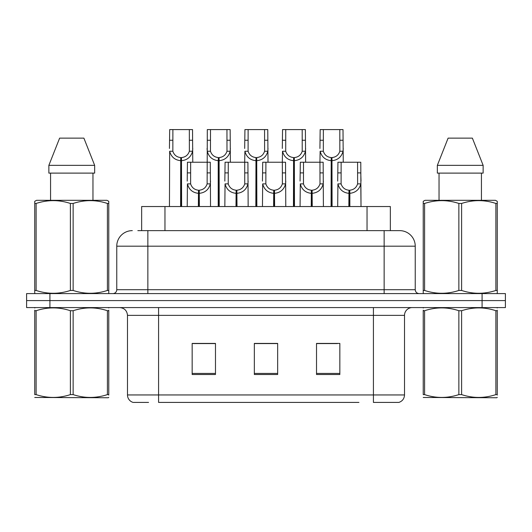 <?xml version="1.0" encoding="UTF-8"?>
<svg xmlns="http://www.w3.org/2000/svg" width="532" height="532" viewBox="0 0 532 532"><rect width="100%" height="100%" fill="white"/><g stroke="black" fill="none" stroke-linecap="round" stroke-linejoin="round"><path stroke-width="0.8" d="M141.652 230.635L141.652 206.536L390.348 206.536L390.348 230.635M148.561 402.411L133.472 402.411M404.513 394.95C404.293 398.674 402.431 401.161 398.914 402.411L373.417 402.411L373.417 394.95L404.513 394.95L404.513 315.356A7.774 7.774 0 0 1 412.28 307.582M133.086 402.411A7.774 7.774 0 0 1 127.487 394.95L127.487 315.356C127.028 310.635 124.441 308.048 119.72 307.582M49.915 293.591L505.4 293.591L505.4 300.587L26.6 300.587L26.6 307.582L49.915 307.582L49.915 300.587L26.6 300.587L26.6 293.591L49.915 293.591L49.915 300.587L505.4 300.587L505.4 307.582L49.915 307.582M339.842 374.508L339.842 343.413L316.52 343.413L316.52 374.508L339.842 374.508M215.48 374.508L215.48 343.413L192.158 343.413L192.158 374.508L215.48 374.508M277.657 374.508L277.657 343.413L254.343 343.413L254.343 374.508L277.657 374.508M358.947 402.411L158.583 402.411L158.583 394.95L373.417 394.95L373.417 315.356L127.487 315.356M212.9 343.572L204.707 343.572M193.043 343.572L215.48 343.572M316.52 343.572L337.414 343.572M325.757 343.572L317.564 343.413M268.288 343.413L262.176 343.572M277.657 343.572L254.343 343.572M138.187 230.635L399.452 230.635M137.835 230.635L147.856 230.635L147.856 246.176L116.761 246.176L116.761 289.707A3.884 3.884 0 0 1 112.877 293.591M132.308 230.635A15.548 15.548 0 0 0 116.761 246.176M399.692 230.635A15.548 15.548 0 0 1 415.239 246.176L415.239 289.707C415.465 292.068 416.762 293.365 419.123 293.591M198.363 206.536L198.502 190.217C194.513 189.804 191.886 187.696 190.616 183.886L190.649 162.233L210.293 162.233L210.532 206.536M198.363 193.322C192.571 192.67 188.927 189.525 187.43 183.886L187.217 206.536M187.217 181.099L187.45 162.233L190.649 162.233M199.247 206.536L199.247 190.217C203.237 189.804 205.864 187.696 207.134 183.886L207.307 129.589L210.506 129.589L210.466 151.241C211.736 155.051 214.363 157.159 218.353 157.572L218.353 206.536M199.247 190.217L199.38 206.536M198.502 190.217L198.502 206.536M210.532 181.099L210.32 183.886C208.823 189.525 205.179 192.67 199.38 193.322M180.601 206.536L180.734 157.572C176.744 157.159 174.117 155.051 172.847 151.241L172.887 129.589L192.531 129.589L192.764 162.233M180.601 160.677C174.802 160.026 171.158 156.88 169.661 151.241L169.449 206.536M169.449 148.455L169.688 129.589L172.887 129.589M181.478 206.536L181.478 157.572C185.469 157.159 188.095 155.051 189.365 151.241L189.332 129.589M181.478 157.572L181.618 206.536M180.734 157.572L180.734 206.536M192.764 148.455L192.551 151.241C191.055 156.88 187.41 160.026 181.618 160.677M108.774 397.338L108.289 397.75L34.74 397.471M108.774 395.116L108.774 394.604C108.774 398.368 108.774 398.368 108.774 394.604L107.404 394.604L107.404 310.728C96.026 306.964 84.601 306.964 73.137 310.728L70.384 310.728C59.012 306.964 47.587 306.964 36.116 310.728L34.74 310.728C34.74 306.964 34.74 306.964 34.74 310.728L34.74 310.216M73.137 310.728L73.137 394.604C84.508 398.368 95.933 398.368 107.404 394.604M73.137 394.604L70.384 394.604L70.384 310.728M108.774 310.223L108.774 310.728C108.774 306.964 108.774 306.964 108.774 310.728L107.404 310.728M108.774 307.948L108.289 307.582M35.225 307.582L34.74 307.988M108.774 310.728L108.774 394.604M36.116 310.728L36.116 394.604L34.74 394.604L34.74 310.728M36.116 394.604C47.494 398.368 58.912 398.368 70.384 394.604M34.74 394.604C34.74 398.368 34.74 398.368 34.74 394.604M108.289 293.591L108.774 293.312L108.774 290.452L107.404 290.452L107.404 203.463C96.026 199.7 84.601 199.7 73.137 203.463L70.384 203.463C59.012 199.7 47.587 199.7 36.116 203.463L34.74 203.463L34.74 201.322L36.542 200.318L34.74 201.322L34.74 291.43M73.137 203.463L73.137 290.452C84.508 294.216 95.933 294.216 107.404 290.452M73.137 290.452L70.384 290.452L70.384 203.463M36.116 203.463L36.116 290.452C47.494 294.216 58.912 294.216 70.384 290.452M36.116 290.452L34.74 290.452L34.74 293.312L35.225 293.591M108.774 291.43L108.774 201.322L106.979 200.318L108.774 201.322L108.774 203.463L107.404 203.463M106.979 200.318L36.542 200.318M83.896 138.14L94.656 165.346L83.896 138.14L59.624 138.14L48.864 165.346L48.864 173.113L94.656 173.113L94.656 165.346L48.864 165.346L59.624 138.14M50.56 173.113L50.56 200.318M92.96 200.318L92.96 173.113M94.656 165.346L94.656 173.113M497.26 397.338L496.775 397.75L423.226 397.471M497.26 395.116L497.26 394.604C497.26 398.368 497.26 398.368 497.26 394.604L495.884 394.604L495.884 310.728C484.506 306.964 473.088 306.964 461.616 310.728L458.863 310.728C447.492 306.964 436.067 306.964 424.596 310.728L423.226 310.728C423.226 306.964 423.226 306.964 423.226 310.728L423.226 310.216M461.616 310.728L461.616 394.604C472.988 398.368 484.413 398.368 495.884 394.604M461.616 394.604L458.863 394.604L458.863 310.728M497.26 310.223L497.26 310.728C497.26 306.964 497.26 306.964 497.26 310.728L495.884 310.728M497.26 307.948L496.775 307.582M423.711 307.582L423.226 307.988M497.26 310.728L497.26 394.604M424.596 310.728L424.596 394.604L423.226 394.604L423.226 310.728M424.596 394.604C435.974 398.368 447.399 398.368 458.863 394.604M423.226 394.604C423.226 398.368 423.226 398.368 423.226 394.604M496.775 293.591L497.26 293.312L497.26 290.452L495.884 290.452L495.884 203.463C484.506 199.7 473.088 199.7 461.616 203.463L458.863 203.463C447.492 199.7 436.067 199.7 424.596 203.463L423.226 203.463L423.226 201.322L425.021 200.318L423.226 201.322L423.226 291.43M461.616 203.463L461.616 290.452C472.988 294.216 484.413 294.216 495.884 290.452M461.616 290.452L458.863 290.452L458.863 203.463M424.596 203.463L424.596 290.452C435.974 294.216 447.399 294.216 458.863 290.452M424.596 290.452L423.226 290.452L423.226 293.312L423.711 293.591M497.26 291.43L497.26 201.322L495.458 200.318L497.26 201.322L497.26 203.463L495.884 203.463M495.458 200.318L425.021 200.318M472.376 138.14L483.136 165.346L472.376 138.14L448.104 138.14L437.344 165.346L437.344 173.113L483.136 173.113L483.136 165.346L437.344 165.346L448.104 138.14M439.04 173.113L439.04 200.318M481.44 200.318L481.44 173.113L481.44 200.318M483.136 165.346L483.136 173.113M235.989 206.536L236.122 190.217C232.132 189.804 229.505 187.696 228.235 183.886L228.275 162.233L247.919 162.233L248.151 206.536M235.989 193.322C230.19 192.67 226.546 189.525 225.049 183.886L224.837 206.536M224.837 181.099L225.076 162.233L228.275 162.233M236.866 206.536L236.866 190.217C240.856 189.804 243.49 187.696 244.753 183.886L244.72 162.233M236.866 190.217L237.006 206.536M236.122 190.217L236.122 206.536M248.151 181.099L247.945 183.886C246.442 189.525 242.798 192.67 237.006 193.322M273.608 206.536L273.741 190.217C269.751 189.804 267.124 187.696 265.854 183.886L265.894 162.233L285.538 162.233L285.777 206.536M273.608 193.322C267.809 192.67 264.165 189.525 262.668 183.886L262.456 206.536M262.456 181.099L262.695 162.233L265.894 162.233M274.485 206.536L274.485 190.217C278.475 189.804 281.109 187.696 282.372 183.886L282.339 162.233M274.485 190.217L274.625 206.536M273.741 190.217L273.741 206.536M285.777 181.099L285.564 183.886C284.061 189.525 280.417 192.67 274.625 193.322M311.227 206.536L311.36 190.217C307.37 189.804 304.743 187.696 303.473 183.886L303.513 162.233L323.157 162.233L323.396 206.536M311.227 193.322C305.435 192.67 301.784 189.525 300.287 183.886L300.075 206.536M300.075 181.099L300.314 162.233L303.513 162.233M312.104 206.536L312.104 190.217C316.101 189.804 318.728 187.696 319.991 183.886L319.958 162.233M312.104 190.217L312.244 206.536M311.36 190.217L311.36 206.536M323.396 181.099L323.183 183.886C321.687 189.525 318.036 192.67 312.244 193.322M348.846 206.536L348.979 190.217C344.989 189.804 342.362 187.696 341.098 183.886L341.132 162.233L360.776 162.233L361.015 206.536L360.802 183.886C359.306 189.525 355.655 192.67 349.863 193.322L349.863 206.536M348.846 193.322C343.054 192.67 339.403 189.525 337.906 183.886L337.694 206.536M337.694 181.099L337.933 162.233L341.132 162.233M349.73 206.536L349.73 190.217C353.72 189.804 356.347 187.696 357.617 183.886L357.577 162.233M349.73 190.217L349.863 193.322M348.979 190.217L348.979 206.536M361.015 181.099L360.776 172.893L357.577 172.893M210.506 129.589L230.15 129.589L230.383 162.233M218.22 206.536L218.22 160.677C212.421 160.026 208.777 156.88 207.28 151.241L207.068 148.455M219.098 206.536L219.098 157.572C223.088 157.159 225.721 155.051 226.984 151.241L226.951 129.589M219.098 157.572L219.237 206.536M218.22 160.677L218.353 157.572M230.383 148.455L230.176 151.241C228.674 156.88 225.029 160.026 219.237 160.677M255.839 206.536L255.972 157.572C251.982 157.159 249.355 155.051 248.085 151.241L248.125 129.589L267.769 129.589L268.008 162.233M255.839 160.677C250.047 160.026 246.396 156.88 244.9 151.241L244.687 162.233M244.687 148.455L244.926 129.589L248.125 129.589M256.717 206.536L256.717 157.572C260.707 157.159 263.34 155.051 264.603 151.241L264.57 129.589M256.717 157.572L256.856 206.536M255.972 157.572L255.972 206.536M268.008 148.455L267.796 151.241C266.293 156.88 262.648 160.026 256.856 160.677M293.458 206.536L293.591 157.572C289.601 157.159 286.974 155.051 285.704 151.241L285.744 129.589L305.388 129.589L305.627 162.233M293.458 160.677C287.666 160.026 284.015 156.88 282.519 151.241L282.306 162.233M282.306 148.455L282.545 129.589L285.744 129.589M294.342 206.536L294.342 157.572C298.332 157.159 300.959 155.051 302.223 151.241L302.189 129.589M294.342 157.572L294.475 206.536M293.591 157.572L293.591 206.536M305.627 148.455L305.415 151.241C303.918 156.88 300.267 160.026 294.475 160.677M331.077 206.536L331.217 157.572C327.22 157.159 324.593 155.051 323.33 151.241L323.363 129.589L343.007 129.589L343.246 162.233M331.077 160.677C325.285 160.026 321.634 156.88 320.138 151.241L319.925 162.233M319.925 148.455L320.164 129.589L323.363 129.589M331.961 206.536L331.961 157.572C335.951 157.159 338.578 155.051 339.848 151.241L339.808 129.589M331.961 157.572L332.094 206.536M331.217 157.572L331.217 206.536M343.246 148.455L343.034 151.241C341.537 156.88 337.887 160.026 332.094 160.677M164.967 230.635L164.967 206.536M367.033 230.635L367.033 206.536M373.417 307.582L373.417 315.356L404.513 315.356M127.487 394.95L158.583 394.95L158.583 307.582M482.085 307.582L482.085 293.591M277.657 373.424L254.343 373.424M215.48 373.424L192.158 373.424M339.842 373.424L316.52 373.424M147.856 293.591L147.856 289.707L415.239 289.707M116.761 289.707L147.856 289.707L147.856 246.176L384.144 246.176L384.144 293.591M415.239 246.176L384.144 246.176L384.144 230.635M190.649 172.893L187.45 172.893M190.616 183.886L187.43 183.886M210.32 183.886L207.134 183.886M210.293 172.893L207.094 172.893M172.887 140.249L169.688 140.249M172.847 151.241L169.661 151.241M192.551 151.241L189.365 151.241M192.531 140.249L189.332 140.249M228.275 172.893L225.076 172.893M228.235 183.886L225.049 183.886M247.945 183.886L244.753 183.886M247.919 172.893L244.72 172.893M265.894 172.893L262.695 172.893M265.854 183.886L262.668 183.886M285.564 183.886L282.372 183.886M285.538 172.893L282.339 172.893M303.513 172.893L300.314 172.893M303.473 183.886L300.287 183.886M323.183 183.886L319.991 183.886M323.157 172.893L319.958 172.893M341.132 172.893L337.933 172.893M341.098 183.886L337.906 183.886M360.802 183.886L357.617 183.886M210.506 140.249L207.307 140.249M210.466 151.241L207.28 151.241M230.176 151.241L226.984 151.241M230.15 140.249L226.951 140.249M248.125 140.249L244.926 140.249M248.085 151.241L244.9 151.241M267.796 151.241L264.603 151.241M267.769 140.249L264.57 140.249M285.744 140.249L282.545 140.249M285.704 151.241L282.519 151.241M305.415 151.241L302.223 151.241M305.388 140.249L302.189 140.249M323.363 140.249L320.164 140.249M323.33 151.241L320.138 151.241M343.034 151.241L339.848 151.241M343.007 140.249L339.808 140.249"/></g></svg>
